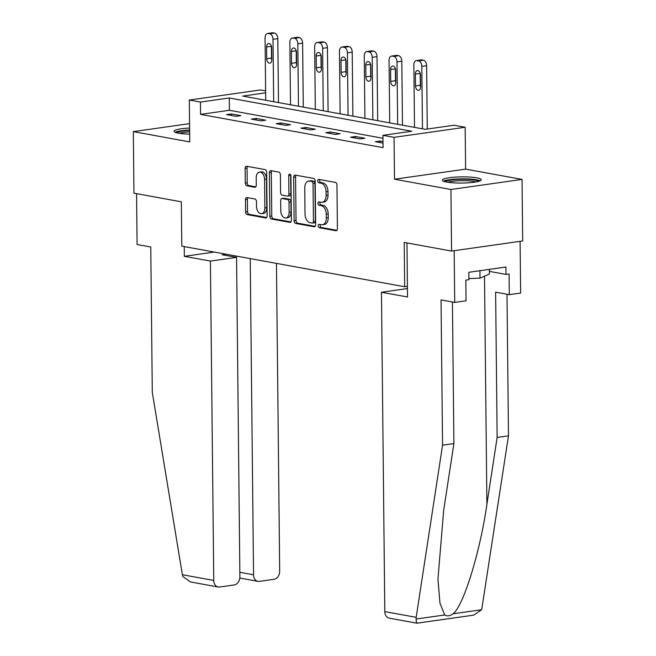 <?xml version="1.0" encoding="UTF-8"?>
<svg xmlns="http://www.w3.org/2000/svg" width="656" height="656" viewBox="0 0 656 656"><rect width="100%" height="100%" fill="white"/><g stroke="black" fill="none" stroke-linecap="round" stroke-linejoin="round"><path stroke-width="0.98" d="M318.193 225.836A1.714 1.074 -98.1 0 0 319.3 227.73L335.88 230.748A2.452 1.533 -98.1 0 0 336.2 230.756A2.452 1.533 -98.1 0 0 337.414 228.616L336.963 185.115A2.452 1.533 -98.1 0 0 335.372 182.409L318.791 179.391A1.714 1.074 -98.1 0 0 318.57 179.383A1.714 1.074 -98.1 0 0 317.717 180.884A1.714 1.074 -98.1 0 0 318.832 182.77L320.973 183.163A7.831 4.92 -98.1 0 1 326.048 191.806L326.089 195.431A7.831 4.92 -98.1 0 1 322.194 202.278A7.831 4.92 -98.1 0 1 321.178 202.261L319.029 201.868A1.714 1.074 -98.1 0 0 318.808 201.859A1.714 1.074 -98.1 0 0 317.955 203.36A1.714 1.074 -98.1 0 0 319.062 205.254L321.21 205.64A7.831 4.92 -98.1 0 1 326.286 214.291L326.327 217.915A7.831 4.92 -98.1 0 1 322.432 224.762A7.831 4.92 -98.1 0 1 321.407 224.737L319.267 224.344A1.714 1.074 -98.1 0 0 319.046 224.344A1.714 1.074 -98.1 0 0 318.193 225.836M320.349 224.541A1.714 1.074 -98.1 0 0 320.112 225.566A1.714 1.074 -98.1 0 0 321.227 227.46L336.922 230.322M319.874 179.588A1.714 1.074 -98.1 0 0 319.644 180.613A1.714 1.074 -98.1 0 0 320.751 182.499L322.9 182.893L320.973 183.163M320.112 202.064A1.714 1.074 -98.1 0 0 319.874 203.089A1.714 1.074 -98.1 0 0 320.989 204.975L323.129 205.369L321.21 205.64M189.6 128.076A19.459 3.1 -0.6 0 0 174.053 131.274A19.459 3.1 -0.6 0 0 178.514 133.193A19.459 3.1 -0.6 0 0 189.666 134.144M446.859 182.089A19.459 3.1 -0.6 0 0 468.45 182.811A19.459 3.1 -0.6 0 0 481.299 179.76A19.459 3.1 -0.6 0 0 476.838 177.842A19.459 3.1 -0.6 0 0 455.239 177.12A19.459 3.1 -0.6 0 0 442.39 180.17A19.459 3.1 -0.6 0 0 446.859 182.089M246.992 197.546A2.452 1.533 -98.1 0 0 246.672 197.538A2.452 1.533 -98.1 0 0 245.459 199.678L245.59 211.888A2.452 1.533 -98.1 0 0 247.173 214.586L265.582 217.94A2.452 1.533 -98.1 0 0 265.901 217.948A2.452 1.533 -98.1 0 0 267.123 215.808L266.664 172.307A2.452 1.533 -98.1 0 0 265.081 169.601L246.664 166.247A2.452 1.533 -98.1 0 0 246.344 166.239A2.452 1.533 -98.1 0 0 245.131 168.379L245.287 183.122A2.452 1.533 -98.1 0 0 246.869 185.82L254.749 187.263A2.452 1.533 -98.1 0 0 255.069 187.263A2.452 1.533 -98.1 0 0 256.283 185.131L256.209 177.817A6.552 4.116 -98.1 0 1 259.464 172.093A6.552 4.116 -98.1 0 1 264.557 179.334L264.86 207.977A6.552 4.116 -98.1 0 1 261.605 213.7A6.552 4.116 -98.1 0 1 256.512 206.46L256.463 201.687A2.452 1.533 -98.1 0 0 254.872 198.981L246.992 197.546M382.965 138.277L229.395 110.29L200.564 114.382L200.433 102.074L189.305 100.04L260.424 89.954L265.623 90.905M451.574 251.059L450.934 189.502L522.045 179.408L522.684 240.973L451.574 251.059L404.203 242.425L404.67 286.746L181.794 246.139L181.327 201.81L133.955 193.184L133.316 131.618L189.748 141.901L189.305 100.04M522.045 179.408L465.612 169.125L394.494 179.211L450.934 189.502M394.494 179.211L394.059 137.35L382.932 135.325L411.763 131.233L229.264 97.982L200.433 102.074M200.564 114.382L383.063 147.641L382.932 135.325M294.118 220.728A2.452 1.533 -98.1 0 0 295.7 223.425L314.109 226.787A2.452 1.533 -98.1 0 0 314.429 226.796A2.452 1.533 -98.1 0 0 315.651 224.655L315.192 181.146A2.452 1.533 -98.1 0 0 313.609 178.448L295.192 175.086A2.452 1.533 -98.1 0 0 294.872 175.078A2.452 1.533 -98.1 0 0 293.658 177.218L294.118 220.728L296.036 220.457A2.452 1.533 -98.1 0 0 297.619 223.155L315.151 226.353M289.845 222.359L271.436 219.006A2.452 1.533 -98.1 0 1 269.854 216.308L269.395 172.799A2.452 1.533 -98.1 0 1 270.608 170.658A2.452 1.533 -98.1 0 1 270.928 170.667L278.808 172.102A2.452 1.533 -98.1 0 1 280.399 174.808L280.579 192.446A2.452 1.533 -98.1 0 0 282.17 195.152L287.394 196.103A2.452 1.533 -98.1 0 0 287.713 196.111A2.452 1.533 -98.1 0 0 288.927 193.971L288.738 175.603A1.714 1.074 -98.1 0 1 289.591 174.102A1.714 1.074 -98.1 0 1 290.92 175.997L291.387 220.227A2.452 1.533 -98.1 0 1 290.165 222.368A2.452 1.533 -98.1 0 1 289.845 222.359L290.469 222.277M189.551 123.64L133.316 131.618M404.67 286.746L407.417 286.36M382.997 141.557L380.177 141.04L375.371 141.721L383.014 143.115M364.916 138.26L355.38 136.522L350.575 137.202L360.111 138.941L364.916 138.26M340.12 133.742L330.583 132.004L325.778 132.684L335.314 134.423L340.12 133.742M315.323 129.224L305.786 127.485L300.981 128.166L310.518 129.904L315.323 129.224M290.518 124.706L280.981 122.967L276.176 123.648L285.713 125.386L290.518 124.706M265.721 120.187L256.184 118.449L251.379 119.13L260.916 120.868L265.721 120.187M240.924 115.661L231.388 113.923L226.582 114.611L236.119 116.35L240.924 115.661M265.639 92.824L242.72 96.071L425.211 129.33L454.042 125.239L465.17 127.264L394.059 137.35M465.612 169.125L465.17 127.264M229.395 110.29L229.264 97.982M380.177 141.04L380.193 142.598M355.38 136.522L355.396 138.08M330.583 132.004L330.599 133.562M305.786 127.485L305.803 129.043M280.981 122.967L280.998 124.525M256.184 118.449L256.201 120.007M231.388 113.923L231.404 115.489M322.432 224.762L324.351 224.483A7.831 4.92 -98.1 0 0 328.246 217.636L326.327 217.915M323.129 205.369A7.831 4.92 -98.1 0 1 328.205 214.012L328.246 217.636M322.194 202.278L324.113 202.007A7.831 4.92 -98.1 0 0 328.008 195.16L326.089 195.431M322.9 182.893A7.831 4.92 -98.1 0 1 327.975 191.536L328.008 195.16M296.077 175.25A2.452 1.533 -98.1 0 0 295.577 176.948L296.036 220.457M312.363 223.089A1.714 1.074 -98.1 0 0 312.584 223.089A1.714 1.074 -98.1 0 0 313.437 221.597L313.035 183.409A1.714 1.074 -98.1 0 0 311.928 181.515L309.665 181.105A7.831 4.92 -98.1 0 0 308.64 181.081A7.831 4.92 -98.1 0 0 304.753 187.928L305.024 214.028A7.831 4.92 -98.1 0 0 310.099 222.679L312.363 223.089M314.281 222.819A1.714 1.074 -98.1 0 0 314.503 222.819A1.714 1.074 -98.1 0 0 315.356 221.326L313.437 221.597M308.64 181.081L310.567 180.81A7.831 4.92 -98.1 0 1 311.584 180.835L313.847 181.245A1.714 1.074 -98.1 0 1 314.954 183.131L315.356 221.326M290.887 221.933L273.355 218.735L271.436 219.006M271.814 170.831A2.452 1.533 -98.1 0 0 271.313 172.528L271.773 216.037A2.452 1.533 -98.1 0 0 273.355 218.735M289.312 195.832A2.452 1.533 -98.1 0 0 289.632 195.841A2.452 1.533 -98.1 0 0 290.854 193.7L290.657 175.332L288.738 175.603M280.776 210.756A6.552 4.116 -98.1 0 0 285.868 218.005A6.552 4.116 -98.1 0 0 289.124 212.282L289.017 202.187A2.452 1.533 -98.1 0 0 287.426 199.49L282.203 198.538A2.452 1.533 -98.1 0 0 281.883 198.53A2.452 1.533 -98.1 0 0 280.67 200.67L280.776 210.756M285.868 218.005L287.787 217.726A6.552 4.116 -98.1 0 0 291.043 212.003L289.124 212.282M281.883 198.53L283.802 198.251A2.452 1.533 -98.1 0 1 284.122 198.26L289.353 199.211A2.452 1.533 -98.1 0 1 290.936 201.917L291.043 212.003M261.605 213.7L263.523 213.43A6.552 4.116 -98.1 0 0 266.779 207.706L264.86 207.977M259.464 172.093L261.383 171.823A6.552 4.116 -98.1 0 1 266.484 179.063L266.779 207.706M247.55 166.411A2.452 1.533 -98.1 0 0 247.05 168.108L247.205 182.852A2.452 1.533 -98.1 0 0 248.796 185.55L255.791 186.829M247.878 197.71A2.452 1.533 -98.1 0 0 247.378 199.408L247.509 211.609A2.452 1.533 -98.1 0 0 249.091 214.315L266.623 217.505M427.277 129.035L426.613 65.723A4.986 3.132 81.9 0 0 423.382 60.221L421.792 59.926A4.986 3.132 81.9 0 0 421.144 59.917L416.339 60.598A4.986 3.132 -98.1 0 0 413.862 64.952L414.51 127.379M416.339 60.598A4.986 3.132 -98.1 0 1 416.986 60.606L418.577 60.901A4.986 3.132 -98.1 0 1 421.808 66.404L422.464 128.83M420.193 73.218A3.993 2.509 -98.1 0 0 420.184 73.398L420.316 85.223A3.993 2.509 -98.1 0 0 420.594 87.01M415.379 74.079L415.51 85.903A3.993 2.509 -98.1 0 0 418.61 90.315A3.993 2.509 -98.1 0 0 420.594 86.83L420.471 75.005A3.993 2.509 -98.1 0 0 417.364 70.594A3.993 2.509 -98.1 0 0 415.379 74.079L420.184 73.398M445.194 181.737A16.835 2.681 179.4 0 1 467.736 179.367A16.835 2.681 179.4 0 1 478.536 181.384M475.953 181.95A15.588 2.485 -0.6 0 0 467.318 180.785A15.588 2.485 -0.6 0 0 447.786 182.245M480.233 180.785A19.327 3.075 -0.6 0 0 468.605 178.981A19.327 3.075 -0.6 0 0 443.481 181.171M468.901 278.554L480.003 278.144L489.392 274.028L489.343 269.378M479.93 270.707L480.003 278.144M189.625 130.06A19.327 3.075 -0.6 0 0 175.144 132.274M176.858 132.84A16.835 2.681 179.4 0 1 189.625 130.47M189.641 131.905A15.588 2.485 -0.6 0 0 179.449 133.348M452.419 301.981L453.903 443.579L443.653 510.466L437.962 579.125L439.955 603.159L444.702 614.975C447.064 616.484 449.852 616.091 453.066 613.786L481.676 609.727L473.657 615.148L416.913 623.2L389.229 618.165A7.487 5.699 -79.7 0 1 384.801 611.622L416.183 617.337L416.093 619.034C416.281 622.273 416.617 623.594 417.118 623.011M453.903 443.579L442.562 445.186L441.037 299.907L454.715 302.4L454.173 250.69L520.093 241.342L520.634 293.052L509.294 294.659L509.081 273.97L506.006 274.413L505.924 267.025L468.835 272.281L468.909 279.669L465.834 280.104L466.047 300.792L454.715 302.4M416.183 617.337L442.562 445.186M481.676 609.727L508.482 435.838L497.141 437.445L495.624 292.166L509.294 294.659M508.482 435.838L506.998 294.241M453.066 613.786C463.382 606.21 480.217 551.753 486.9 504.325L497.141 437.445M407.442 288.558L381.464 292.248L384.801 611.622M406.966 242.925L407.532 296.996L381.464 292.248M489.368 271.379L506.006 274.413M210.412 261.08L213.758 580.445A7.487 5.699 100.3 0 0 218.177 586.997A7.487 5.699 100.3 0 0 219.596 587.022L234.208 584.947A7.487 5.699 100.3 0 0 239.891 576.739L236.554 257.373L210.412 261.08L184.344 256.324L214.356 252.068M218.177 586.997L190.543 581.954L182.844 576.526L182.376 574.73L152.29 392.296L150.765 247.017L137.096 244.524L136.563 193.651M239.85 572.311L253.544 574.804A7.487 5.699 100.3 0 0 257.964 581.347A7.487 5.699 100.3 0 0 259.382 581.372L273.987 579.305A7.487 5.699 100.3 0 0 279.677 571.097L276.455 263.384M253.544 574.804L250.231 258.603M226.115 254.216L222.245 254.766L236.554 257.373M184.238 246.582L184.344 256.324M235.939 257.259L235.922 255.996M402.481 125.189L401.816 61.205A4.986 3.132 81.9 0 0 398.586 55.703L396.995 55.407A4.986 3.132 81.9 0 0 396.347 55.391L391.542 56.08A4.986 3.132 -98.1 0 0 389.057 60.434L389.713 122.861M391.542 56.08A4.986 3.132 -98.1 0 1 392.19 56.088L393.78 56.383A4.986 3.132 -98.1 0 1 397.011 61.885L397.659 124.304M395.388 68.7A3.993 2.509 -98.1 0 0 395.388 68.88L395.511 80.696A3.993 2.509 -98.1 0 0 395.798 82.492M390.582 69.561L390.705 81.385A3.993 2.509 -98.1 0 0 393.813 85.797A3.993 2.509 -98.1 0 0 395.798 82.312L395.675 70.487A3.993 2.509 -98.1 0 0 392.567 66.076A3.993 2.509 -98.1 0 0 390.582 69.561L395.388 68.88M377.684 120.671L377.011 56.687A4.986 3.132 81.9 0 0 373.781 51.176L372.198 50.889A4.986 3.132 81.9 0 0 371.542 50.873L366.737 51.562A4.986 3.132 -98.1 0 0 364.26 55.916L364.916 118.342M366.737 51.562A4.986 3.132 -98.1 0 1 367.393 51.57L368.975 51.865A4.986 3.132 -98.1 0 1 372.206 57.367L372.862 119.786M370.591 64.173A3.993 2.509 -98.1 0 0 370.591 64.362L370.714 76.178A3.993 2.509 -98.1 0 0 370.993 77.974M365.786 65.042L365.909 76.859A3.993 2.509 -98.1 0 0 369.016 81.278A3.993 2.509 -98.1 0 0 370.993 77.785L370.87 65.969A3.993 2.509 -98.1 0 0 367.77 61.557A3.993 2.509 -98.1 0 0 365.786 65.042L370.591 64.362M352.887 116.145L352.215 52.168A4.986 3.132 81.9 0 0 348.984 46.658L347.393 46.371A4.986 3.132 81.9 0 0 346.745 46.355L341.94 47.035A4.986 3.132 -98.1 0 0 339.464 51.398L340.12 113.824M341.94 47.035A4.986 3.132 -98.1 0 1 342.588 47.052L344.179 47.339A4.986 3.132 -98.1 0 1 347.409 52.849L348.065 115.267M345.794 59.655A3.993 2.509 -98.1 0 0 345.794 59.844L345.917 71.66A3.993 2.509 -98.1 0 0 346.196 73.456M340.989 60.524L341.112 72.34A3.993 2.509 -98.1 0 0 344.211 76.76A3.993 2.509 -98.1 0 0 346.196 73.267L346.073 61.451A3.993 2.509 -98.1 0 0 342.973 57.039A3.993 2.509 -98.1 0 0 340.989 60.524L345.794 59.844M328.09 111.627L327.418 47.65A4.986 3.132 81.9 0 0 324.187 42.14L322.596 41.853A4.986 3.132 81.9 0 0 321.948 41.836L317.143 42.517A4.986 3.132 -98.1 0 0 314.667 46.879L315.315 109.306M317.143 42.517A4.986 3.132 -98.1 0 1 317.791 42.533L319.382 42.82A4.986 3.132 -98.1 0 1 322.613 48.331L323.269 110.749M320.989 55.137A3.993 2.509 -98.1 0 0 320.989 55.325L321.112 67.142A3.993 2.509 -98.1 0 0 321.399 68.937M316.184 56.006L316.315 67.822A3.993 2.509 -98.1 0 0 319.415 72.242A3.993 2.509 -98.1 0 0 321.399 68.749L321.276 56.933A3.993 2.509 -98.1 0 0 318.168 52.513A3.993 2.509 -98.1 0 0 316.184 56.006L320.989 55.325M303.285 107.108L302.621 43.124A4.986 3.132 81.9 0 0 299.39 37.622L297.799 37.335A4.986 3.132 81.9 0 0 297.152 37.318L292.346 37.999A4.986 3.132 -98.1 0 0 289.862 42.361L290.518 104.78M292.346 37.999A4.986 3.132 -98.1 0 1 292.994 38.015L294.585 38.302A4.986 3.132 -98.1 0 1 297.816 43.813L298.464 106.231M296.192 50.619A3.993 2.509 -98.1 0 0 296.192 50.807L296.315 62.623A3.993 2.509 -98.1 0 0 296.602 64.419M291.387 51.488L291.51 63.304A3.993 2.509 -98.1 0 0 294.618 67.724A3.993 2.509 -98.1 0 0 296.602 64.231L296.479 52.414A3.993 2.509 -98.1 0 0 293.371 47.995A3.993 2.509 -98.1 0 0 291.387 51.488L296.192 50.807M278.488 102.59L277.816 38.606A4.986 3.132 81.9 0 0 274.585 33.103L272.994 32.816A4.986 3.132 81.9 0 0 272.347 32.8L267.541 33.481A4.986 3.132 -98.1 0 0 265.065 37.843L265.721 100.261M267.541 33.481A4.986 3.132 -98.1 0 1 268.197 33.497L269.78 33.784A4.986 3.132 -98.1 0 1 273.011 39.286L273.667 101.713M271.395 46.1A3.993 2.509 -98.1 0 0 271.395 46.289L271.518 58.105A3.993 2.509 -98.1 0 0 271.797 59.901M266.59 46.97L266.713 58.786A3.993 2.509 -98.1 0 0 269.821 63.197A3.993 2.509 -98.1 0 0 271.797 59.712L271.674 47.896A3.993 2.509 -98.1 0 0 268.575 43.476A3.993 2.509 -98.1 0 0 266.59 46.97L271.395 46.289M321.227 227.46L319.3 227.73M320.751 182.499L318.832 182.77M320.989 204.975L319.062 205.254M328.205 214.012L326.286 214.291M327.975 191.536L326.048 191.806M336.503 230.666L335.88 230.748M295.577 176.948L293.658 177.218M314.732 226.697L314.109 226.787M297.619 223.155L295.7 223.425M314.954 183.131L313.035 183.409M313.847 181.245L311.928 181.515M311.584 180.835L309.665 181.105M271.773 216.037L269.854 216.308M271.313 172.528L269.395 172.799M290.854 193.7L288.927 193.971M290.936 201.917L289.017 202.187M289.353 199.211L287.426 199.49M284.122 198.26L282.203 198.538M266.484 179.063L264.557 179.334M255.373 187.173L254.749 187.263M248.796 185.55L246.869 185.82M247.205 182.852L245.287 183.122M247.05 168.108L245.131 168.379M266.205 217.849L265.582 217.94M249.091 214.315L247.173 214.586M247.509 211.609L245.59 211.888M247.378 199.408L245.459 199.678M421.808 66.404L426.613 65.723M418.577 60.901L423.382 60.221M416.986 60.606L421.792 59.926M420.316 85.223L415.51 85.903M416.093 619.034L444.702 614.975M484.505 276.168L486.9 504.325M182.376 574.73L213.758 580.445M397.011 61.885L401.816 61.205M393.78 56.383L398.586 55.703M392.19 56.088L396.995 55.407M395.511 80.696L390.705 81.385M372.206 57.367L377.011 56.687M368.975 51.865L373.781 51.176M367.393 51.57L372.198 50.889M370.714 76.178L365.909 76.859M347.409 52.849L352.215 52.168M344.179 47.339L348.984 46.658M342.588 47.052L347.393 46.371M345.917 71.66L341.112 72.34M322.613 48.331L327.418 47.65M319.382 42.82L324.187 42.14M317.791 42.533L322.596 41.853M321.112 67.142L316.315 67.822M297.816 43.813L302.621 43.124M294.585 38.302L299.39 37.622M292.994 38.015L297.799 37.335M296.315 62.623L291.51 63.304M273.011 39.286L277.816 38.606M269.78 33.784L274.585 33.103M268.197 33.497L272.994 32.816M271.518 58.105L266.713 58.786M314.503 222.819L312.584 223.089M289.632 195.841L287.713 196.111M257.964 581.347L240.063 578.084"/></g></svg>
